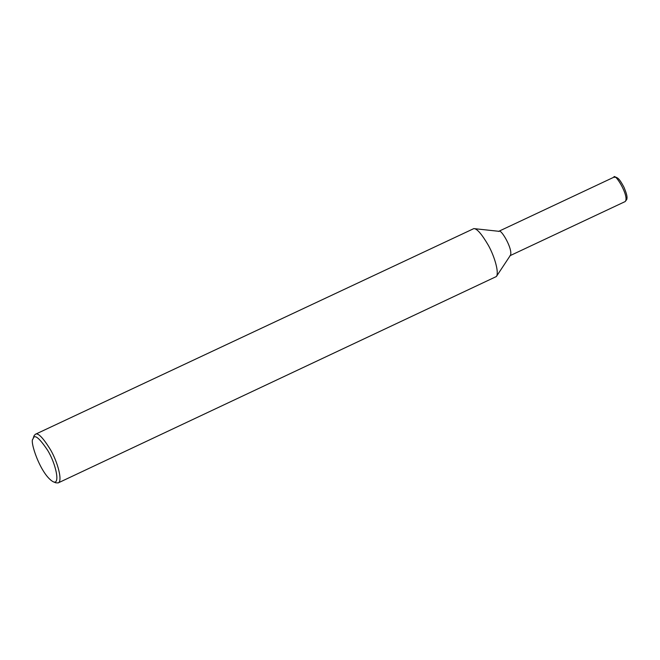 <?xml version="1.0" encoding="UTF-8"?>
<svg xmlns="http://www.w3.org/2000/svg" width="660" height="660" viewBox="0 0 660 660"><rect width="100%" height="100%" fill="white"/><g stroke="black" fill="none" stroke-linecap="round" stroke-linejoin="round"><path stroke-width="0.99" d="M33 439.007L34.056 435.74L35.31 434.313L473.839 228.599C476.974 228.533 481.849 234.176 488.466 245.512C494.62 256.6 499.29 272.762 496.369 276.532L58.154 482.914L55.762 482.798L53.064 481.693C40.45 474.457 29.296 440.401 33 439.007L33.165 438.562C34.477 434.008 39.253 437.861 47.503 450.112C55.729 463.204 60.728 485.554 53.064 481.693M473.839 228.599L499.15 231.338C501.08 228.88 513.175 249.332 510.411 255.304L496.369 276.532M35.31 434.313C37.909 432.424 42.983 437.605 50.556 449.848C57.709 462.107 62.906 481.363 58.154 482.914M498.523 231.429L613.775 177.26C614.707 172.029 629.689 196.63 625.193 201.556L509.941 255.725M613.775 177.26L616.341 177.317C617.537 178.208 618.923 177.664 623.981 187.25C628.196 197.323 626.81 198.14 626.835 199.353L625.193 201.556"/></g></svg>
